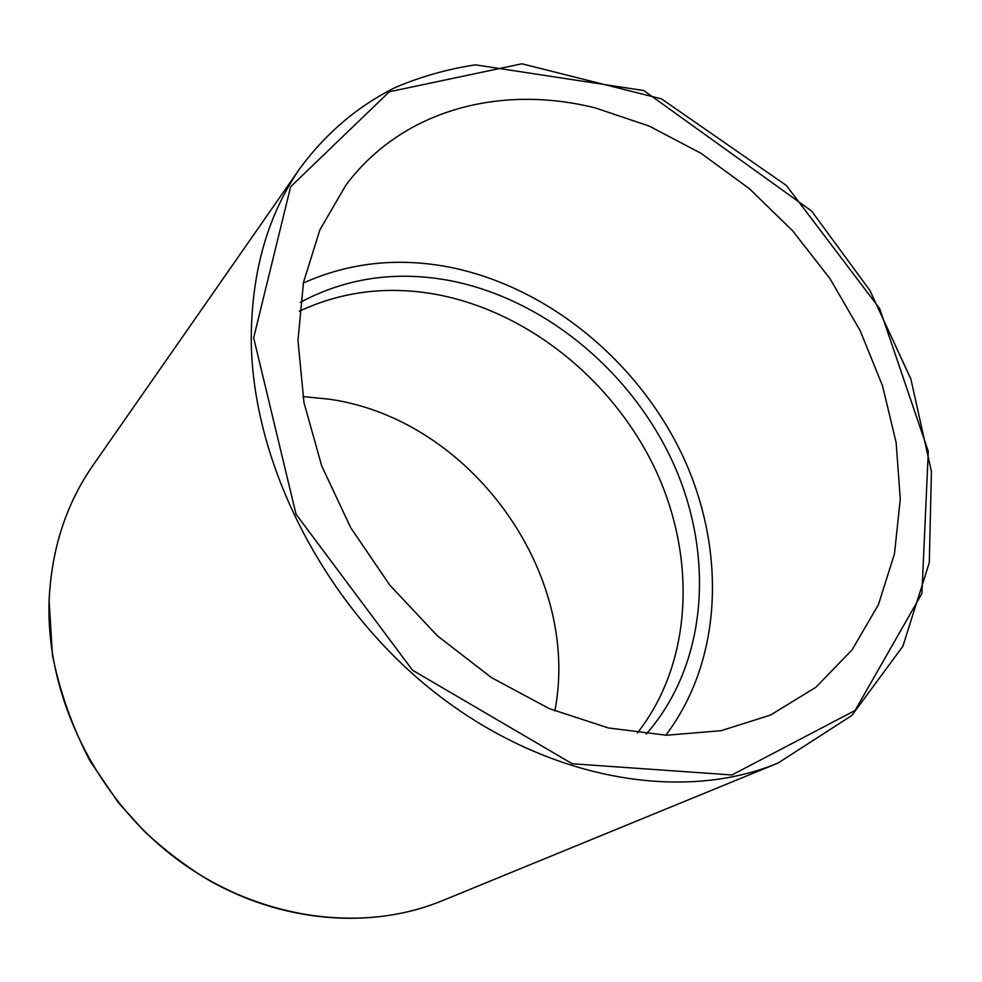 <?xml version="1.0" encoding="UTF-8"?>
<svg xmlns="http://www.w3.org/2000/svg" width="982" height="982" viewBox="0 0 982 982"><rect width="100%" height="100%" fill="white"/><g stroke="black" fill="none" stroke-linecap="round" stroke-linejoin="round"><path stroke-width="1.47" d="M302.886 396.556L329.166 399.183C469.715 418.897 581.663 572.285 554.855 710.968M595.325 107.934L649.335 126.126L701.123 153.376L749.315 188.63L792.621 230.782L829.937 278.581L860.22 330.762L882.56 385.926L896.136 442.587L900.285 499.102L894.492 553.75L878.436 604.642L852.118 649.814L815.882 687.265L770.526 715.056L721.169 730.694L666.508 735.248L608.447 727.969L549.245 708.611L491.381 677.555L437.407 635.82L389.768 585.1L350.635 527.555L321.666 465.787L303.966 402.546L297.963 340.545L303.499 282.3L319.85 229.948L345.873 185.181C402.595 109.272 501.004 84.28 595.325 107.934M303.364 283.012C349.347 262.464 398.14 257.21 449.756 267.214C547.305 286.769 636.741 360.136 681.741 453.819C726.263 547.514 723.574 658.897 665.784 735.236M299.289 311.22C342.522 291.077 388.614 285.553 437.542 294.649C529.273 312.301 613.578 381.212 655.35 469.421C696.704 557.616 692.801 662.273 637.355 733.063M300.259 302.333C346.523 277.71 396.581 270.504 450.456 280.717C545.243 299.363 632.15 372.08 673.677 464.118C714.822 556.094 707.519 664.298 646.242 734.057M49.137 600.358C51.555 548.938 66.15 503.975 92.934 465.431C66.125 504.012 51.506 549.024 49.1 600.456L52.402 654.749C59.681 691.377 72.226 726.79 90.013 761.001L118.54 802.834L144.501 831.496C163.405 849.049 183.597 864.565 205.091 878.068C281.674 923.055 371.442 929.758 441.9 900.875C362.444 933.673 258.229 919.889 176.723 859.041C95.352 798.145 45.54 695.17 49.137 600.358M777.891 763.124L851.836 715.497L902.875 646.279L929.291 562.625L931.427 471.446L910.842 378.917L869.942 290.512L811.598 211.044L643.799 90.553L475.484 64.849C447.841 69.047 421.303 76.498 395.881 87.202C358.442 105.675 326.675 132.447 300.566 167.517C268.074 214.064 251.625 271.007 251.232 338.36C251.638 462.706 324.22 605.808 435.407 692.911C546.704 780.064 682.109 802.932 777.891 763.124L441.9 900.875M253.663 337.845L290.635 186.752L389.314 91.78L521.908 63.793L661.5 98.887L786.337 185.438L879.676 308.63L928.297 451.401L921.914 593.521L855.064 710.489L731.934 774.97L572.224 763.751L412.514 670.203L296.024 514.187L253.663 337.845M300.566 167.517L92.934 465.431"/></g></svg>
